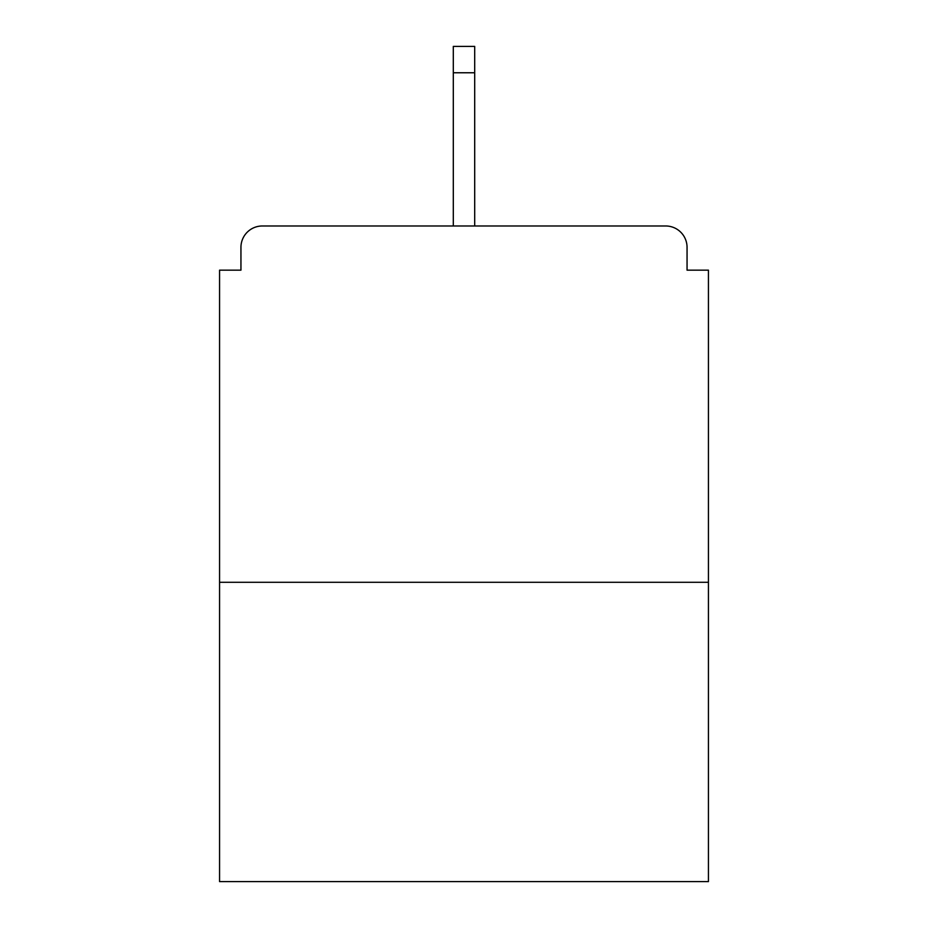 <?xml version="1.0" encoding="UTF-8"?>
<svg xmlns="http://www.w3.org/2000/svg" width="928" height="928" viewBox="0 0 928 928"><rect width="100%" height="100%" fill="white"/><g stroke="black" fill="none" stroke-linecap="round" stroke-linejoin="round"><path stroke-width="1.39" d="M687.056 270.164L687.056 247.358L687.056 270.164L708.435 270.164L708.435 881.6L219.565 881.6L219.565 270.164L240.944 270.164L240.944 247.358L240.944 270.164M708.435 582.297L219.565 582.297M687.056 247.358A21.379 21.379 0 0 0 665.678 225.98L262.322 225.98A21.379 21.379 0 0 0 240.944 247.358M665.678 225.98L575.174 225.98L665.678 225.98M352.826 225.98L262.322 225.98L352.826 225.98M474.695 72.767L453.305 72.767L453.305 46.4L474.695 46.4L474.695 225.98M453.305 72.767L453.305 225.98"/></g></svg>
